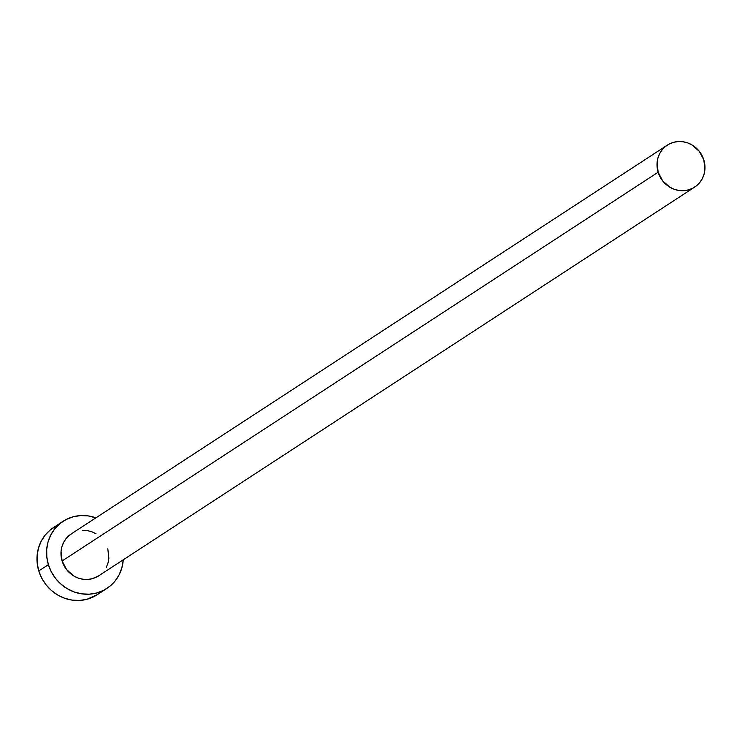 <?xml version="1.0" encoding="UTF-8"?>
<svg xmlns="http://www.w3.org/2000/svg" width="742" height="742" viewBox="0 0 742 742"><rect width="100%" height="100%" fill="white"/><g stroke="black" fill="none" stroke-linecap="round" stroke-linejoin="round"><path stroke-width="1.11" d="M667.308 145.135L71.278 533.897A25.052 23.521 56.9 0 0 62.105 560.989L658.145 172.227A25.052 23.521 -123.1 0 1 667.308 145.135A25.052 23.521 -123.1 0 1 703.852 160.003A25.052 23.521 -123.1 0 1 694.679 187.095A25.052 23.521 -123.1 0 1 658.145 172.227L62.105 560.989L61.057 551.408L61.911 546.715L63.645 542.346L66.205 538.46L69.479 535.195L73.356 532.691M63.061 521.311L53.452 527.581A40.077 37.638 56.9 0 0 38.779 570.932L48.388 564.662A40.077 37.638 -123.1 0 1 63.061 521.311A40.077 37.638 -123.1 0 1 95.885 517.842L88.187 515.903L80.665 515.569L73.3 516.747L66.39 519.381L60.195 523.388L54.954 528.61L50.855 534.834L48.082 541.827L46.709 549.321L46.82 557.029L48.388 564.662L38.779 570.932A40.077 37.638 56.9 0 0 97.239 594.713L106.857 588.443A40.077 37.638 -123.1 0 1 48.388 564.662L51.365 571.906L55.631 578.5L61.029 584.195L67.346 588.758L74.339 592.014L81.731 593.85L89.263 594.184L96.618 593.006L103.528 590.363L109.723 586.356L114.973 581.144L119.063 574.92L121.846 567.927L123.255 559.802A40.077 37.638 -123.1 0 1 106.857 588.443M107.813 548.765L108.861 558.346L108.007 563.03L106.273 567.407M98.742 575.792L92.249 578.704L87.649 579.446L82.946 579.233L78.318 578.083L73.95 576.052L66.632 569.643L62.105 560.989A25.052 23.521 56.9 0 0 98.64 575.857L694.679 187.095M82.269 530.307L86.972 530.521L91.6 531.662L95.968 533.702M56.782 525.661L50.586 529.658L45.336 534.88L41.246 541.103L38.463 548.097L37.1 555.591L37.202 563.299L38.779 570.932L41.756 578.176L46.023 584.779L51.421 590.465L57.728 595.028L64.721 598.284L72.122 600.12L79.644 600.454L86.999 599.276L97.388 594.62M658.145 172.227L662.671 180.881L669.989 187.29L674.357 189.331L678.986 190.471L683.679 190.685L688.279 189.943L692.601 188.292L696.478 185.788L699.752 182.532L702.312 178.646L704.047 174.268L704.9 169.584L703.852 160.003L699.326 151.349L692.008 144.94L687.639 142.9L683.011 141.759L678.309 141.546L673.708 142.279L669.395 143.929L665.518 146.434L662.244 149.698L659.684 153.585L657.941 157.953L657.097 162.646L658.145 172.227"/></g></svg>
